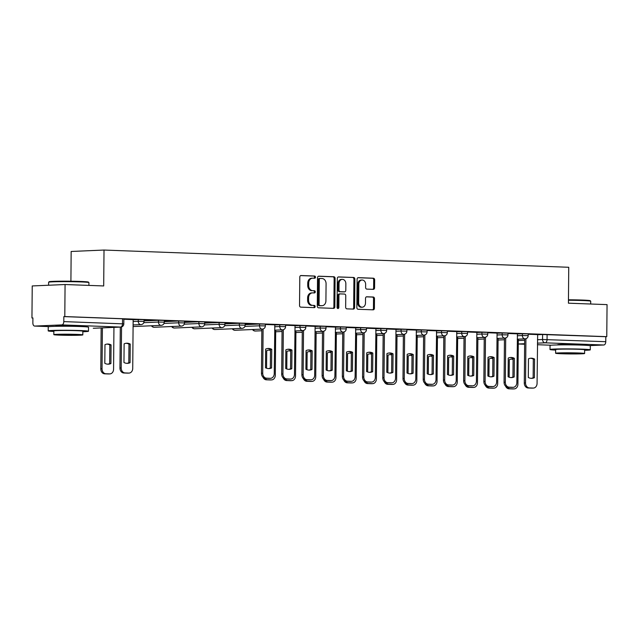 <?xml version="1.0" encoding="UTF-8"?>
<svg xmlns="http://www.w3.org/2000/svg" width="639" height="639" viewBox="0 0 639 639"><rect width="100%" height="100%" fill="white"/><g stroke="black" fill="none" stroke-linecap="round" stroke-linejoin="round"><path stroke-width="0.96" d="M315.474 277.174A1.11 0.887 87.5 0 0 314.596 276.032L301.081 275.529A1.582 1.27 87.5 0 0 299.795 277.062L299.539 305.514A1.582 1.27 87.5 0 0 300.801 307.143L314.316 307.647A1.11 0.887 87.5 0 0 314.34 305.434L312.591 305.362A5.064 4.066 87.5 0 1 308.557 300.154L308.581 297.782A5.064 4.066 87.5 0 1 312.431 292.878A5.064 4.066 87.5 0 1 312.695 292.878L314.444 292.942A1.11 0.887 87.5 0 0 314.468 290.729L312.719 290.665A5.064 4.066 87.5 0 1 308.685 285.457L308.709 283.085A5.064 4.066 87.5 0 1 312.559 278.181A5.064 4.066 87.5 0 1 312.822 278.181L314.572 278.245A1.11 0.887 87.5 0 0 315.474 277.174M313.941 278.221A1.11 0.887 87.5 0 0 313.637 276.072L300.681 275.593M313.685 307.623A1.11 0.887 87.5 0 0 313.382 305.474L312.591 305.362M313.813 292.918A1.11 0.887 87.5 0 0 313.509 290.769L312.719 290.665M80.091 326.513A12.572 0.479 -179.5 0 0 80.961 326.345A12.572 0.479 -179.5 0 0 75.857 325.914A12.572 0.479 -179.5 0 0 62.734 325.754A12.572 0.479 -179.5 0 0 55.817 326.122A12.572 0.479 -179.5 0 0 56.687 326.305M581.889 345.116A12.572 0.479 -179.5 0 0 582.76 344.948A12.572 0.479 -179.5 0 0 577.656 344.517A12.572 0.479 -179.5 0 0 564.533 344.357A12.572 0.479 -179.5 0 0 557.615 344.733A12.572 0.479 -179.5 0 0 558.478 344.916M373.296 289.355A1.582 1.27 87.5 0 0 374.582 287.822L374.654 279.842A1.582 1.27 87.5 0 0 373.392 278.213L358.383 277.653A1.582 1.27 87.5 0 0 357.097 279.187L356.85 307.639A1.582 1.27 87.5 0 0 358.112 309.268L373.12 309.827A1.582 1.27 87.5 0 0 374.406 308.294L374.486 298.653A1.582 1.27 87.5 0 0 373.232 297.023L366.81 296.784A1.582 1.27 87.5 0 0 365.524 298.317L365.476 303.094A4.233 3.403 87.5 0 1 362.257 307.199A4.233 3.403 87.5 0 1 358.671 302.846L358.838 284.115A4.233 3.403 87.5 0 1 362.057 280.018A4.233 3.403 87.5 0 1 365.644 284.371L365.612 287.486A1.582 1.27 87.5 0 0 366.874 289.116L373.296 289.355M61.855 324.9L34.754 326.074A3.219 1.917 -87.9 0 1 34.658 326.074A3.219 1.917 -87.9 0 1 32.861 322.935L32.909 317.942L31.95 317.99L32.23 285.945L65.074 284.523L103.694 285.952L104.013 250.049L568.742 267.278L568.43 303.19L607.05 304.619L606.77 336.665L64.795 316.569L63.836 316.609L63.796 321.601L123.814 323.885L123.854 318.893L122.544 318.781L122.504 323.773A3.219 1.917 -87.9 0 1 120.563 327.08L61.855 324.9A3.219 1.917 -87.9 0 0 63.796 321.601M65.074 284.523L64.795 316.569M335.092 278.372A1.582 1.27 87.5 0 0 333.83 276.743L318.821 276.192A1.582 1.27 87.5 0 0 317.535 277.725L317.287 306.169A1.582 1.27 87.5 0 0 318.549 307.798L333.558 308.357A1.582 1.27 87.5 0 0 334.844 306.824L335.092 278.372L334.133 278.412A1.582 1.27 87.5 0 0 332.879 276.791L318.43 276.248M338.606 276.927L353.615 277.478A1.582 1.27 87.5 0 1 354.869 279.107L354.621 307.559A1.582 1.27 87.5 0 1 353.335 309.092L346.913 308.853A1.582 1.27 87.5 0 1 345.659 307.223L345.755 295.689A1.582 1.27 87.5 0 0 344.501 294.06L340.236 293.9A1.582 1.27 87.5 0 0 338.95 295.434L338.846 307.447A1.11 0.887 87.5 0 1 337.065 307.383L337.32 278.452A1.582 1.27 87.5 0 1 338.606 276.927L338.438 276.927M537.495 334.732L542.599 334.517L542.551 339.509L605.772 341.697A3.219 1.917 92.1 0 1 603.823 344.996L589.629 345.611M31.95 317.99L32.909 318.022M70.905 281.224L71.161 251.47L104.013 250.049M606.77 336.665L605.812 336.705L605.772 341.697M133.152 319.604L123.854 319.252M144.071 320.115L152.098 320.299M152.098 320.411L144.071 319.995M164.287 320.866L172.314 321.05M172.314 321.161L164.287 320.746M184.503 321.617L192.531 321.792M192.531 321.912L184.503 321.497M204.72 322.36L212.747 322.543M212.747 322.663L204.72 322.248M224.936 323.11L232.963 323.294M232.963 323.414L224.936 322.999M245.152 323.861L253.18 324.045M253.18 324.157L245.152 323.749M263.1 328.965L262.717 373.208A4.832 3.89 87.5 0 0 266.559 378.184L270.321 378.328A4.832 3.89 87.5 0 0 270.569 378.32A4.832 3.89 87.5 0 0 274.251 373.639L274.834 324.844L265.369 324.5M283.317 329.708L282.933 373.959A4.832 3.89 87.5 0 0 286.775 378.935L290.537 379.071A4.832 3.89 87.5 0 0 290.785 379.071A4.832 3.89 87.5 0 0 294.467 374.39L295.05 325.594L285.585 325.243M315.107 326.353L305.801 325.994M323.749 331.21L323.366 375.46A4.832 3.89 87.5 0 0 327.216 380.437L330.97 380.572A4.832 3.89 87.5 0 0 331.218 380.572A4.832 3.89 87.5 0 0 334.9 375.884L335.483 327.096L326.026 326.745M343.966 331.961L343.582 376.211A4.832 3.89 87.5 0 0 347.432 381.187L351.186 381.323A4.832 3.89 87.5 0 0 351.442 381.323A4.832 3.89 87.5 0 0 355.116 376.635L355.707 327.847L346.242 327.495M364.19 332.711L363.799 376.962A4.832 3.89 87.5 0 0 367.649 381.93L371.403 382.074A4.832 3.89 87.5 0 0 371.658 382.074A4.832 3.89 87.5 0 0 375.333 377.385L375.924 328.598L366.459 328.246M395.98 329.349L386.675 328.997M404.623 334.213L404.231 378.456A4.832 3.89 87.5 0 0 408.081 383.432L411.836 383.576A4.832 3.89 87.5 0 0 412.091 383.568A4.832 3.89 87.5 0 0 415.765 378.887L416.356 330.091L406.891 329.74M424.839 334.956L424.448 379.207A4.832 3.89 87.5 0 0 428.298 384.183L432.052 384.319A4.832 3.89 87.5 0 0 432.307 384.319A4.832 3.89 87.5 0 0 435.99 379.638L436.573 330.842L427.108 330.491M445.056 335.707L444.672 379.957A4.832 3.89 87.5 0 0 448.514 384.934L452.276 385.069A4.832 3.89 87.5 0 0 452.524 385.069A4.832 3.89 87.5 0 0 456.206 380.389L456.789 331.593L447.324 331.242M476.846 332.352L467.54 331.992M497.062 333.103L487.757 332.743M505.705 337.959L505.321 382.21A4.832 3.89 87.5 0 0 509.163 387.178L512.925 387.322A4.832 3.89 87.5 0 0 513.173 387.322A4.832 3.89 87.5 0 0 516.855 382.633L517.438 333.846L507.973 333.494M517.278 333.989L522.382 333.766L522.367 335.539L528.181 335.659L528.197 333.885L522.382 333.766M497.062 333.238L502.166 333.015L502.15 334.788L507.965 334.908L507.981 333.143L502.166 333.015M476.846 332.488L481.95 332.264L481.934 334.037L487.749 334.157L487.765 332.392L481.95 332.264M456.629 331.737L461.733 331.513L461.717 333.286L467.532 333.414L467.548 331.641L461.733 331.513M436.413 330.986L441.509 330.762L441.501 332.536L447.316 332.663L447.324 330.89L441.509 330.762M416.197 330.235L421.293 330.02L421.277 331.785L427.092 331.913L427.108 330.139L421.293 330.02M395.972 329.484L401.076 329.269L401.06 331.042L406.875 331.162L406.891 329.389L401.076 329.269M375.756 328.742L380.86 328.518L380.844 330.291L386.659 330.411L386.675 328.638L380.86 328.518M355.54 327.991L360.644 327.767L360.628 329.54L366.443 329.66L366.459 327.895L360.644 327.767M335.323 327.24L340.427 327.016L340.411 328.789L346.226 328.917L346.242 327.144L340.427 327.016M315.107 326.489L320.211 326.265L320.195 328.039L326.01 328.166L326.026 326.393L320.211 326.265M294.891 325.738L299.995 325.515L299.979 327.288L305.793 327.416L305.809 325.642L299.995 325.515M274.674 324.987L279.778 324.772L279.762 326.537L285.577 326.665L285.593 324.892L279.778 324.772M245.144 324.644L259.562 324.021L259.546 325.794L265.361 325.914L265.377 324.141L259.562 324.021M224.928 323.893L239.345 323.27L239.329 325.043L245.144 325.163L245.16 323.39L239.345 323.27M204.712 323.142L219.121 322.519L219.113 324.292L224.928 324.412L224.936 322.647L219.121 322.519M184.495 322.391L198.905 321.768L198.889 323.542L204.704 323.669L204.72 321.896L198.905 321.768M164.279 321.641L178.688 321.018L178.672 322.791L184.487 322.919L184.503 321.145L178.688 321.018M144.063 320.898L158.472 320.275L158.456 322.04L164.271 322.168L164.287 320.395L158.472 320.275M133.152 319.74L138.256 319.524L138.24 321.289L144.055 321.417L144.071 319.644L138.256 319.524M525.921 338.71L525.538 382.953A4.832 3.89 87.5 0 0 529.38 387.929L533.142 388.073A4.832 3.89 87.5 0 0 533.389 388.073A4.832 3.89 87.5 0 0 537.072 383.384L537.655 334.596L528.189 334.245M605.812 336.705L542.599 334.517M63.836 316.609L122.544 318.781M311.864 278.221A5.064 4.066 87.5 0 0 311.6 278.221A5.064 4.066 87.5 0 0 307.75 283.125L308.709 283.085M311.76 290.705A5.064 4.066 87.5 0 1 307.734 285.497L307.75 283.125M311.736 292.918A5.064 4.066 87.5 0 0 311.473 292.918A5.064 4.066 87.5 0 0 307.623 297.83L308.581 297.782M311.632 305.41A5.064 4.066 87.5 0 1 307.607 300.194L307.623 297.83M332.991 308.333A1.582 1.27 87.5 0 0 333.885 306.864L334.133 278.412M320.203 278.452A1.11 0.887 87.5 0 0 319.3 279.531L319.085 304.499A1.11 0.887 87.5 0 0 319.963 305.642L321.808 305.706A5.064 4.066 87.5 0 0 322.072 305.706A5.064 4.066 87.5 0 0 325.922 300.801L326.074 283.732A5.064 4.066 87.5 0 0 322.048 278.524L320.203 278.452M320.091 278.46L319.244 278.492A1.11 0.887 87.5 0 0 318.342 279.57L319.3 279.531M321.377 305.73A5.064 4.066 87.5 0 1 321.113 305.746A5.064 4.066 87.5 0 1 320.85 305.746L319.005 305.682A1.11 0.887 87.5 0 1 318.126 304.539L318.342 279.57M338.207 276.983L353.615 277.478M352.776 309.068A1.582 1.27 87.5 0 0 353.663 307.599L353.918 279.147A1.582 1.27 87.5 0 0 352.656 277.518M340.076 293.908L339.277 293.94A1.582 1.27 87.5 0 0 337.991 295.474L337.887 307.487L338.846 307.447M337.52 308.365A1.11 0.887 87.5 0 0 337.887 307.487M345.859 283.716A4.233 3.403 87.5 0 0 342.272 279.363A4.233 3.403 87.5 0 0 339.053 283.46L338.997 290.058A1.582 1.27 87.5 0 0 340.26 291.688L344.517 291.847A1.582 1.27 87.5 0 0 345.803 290.314L345.859 283.716M342.272 279.363L341.314 279.403A4.233 3.403 87.5 0 0 338.095 283.5L339.053 283.46M343.726 291.879A1.582 1.27 87.5 0 1 343.558 291.887L339.301 291.727A1.582 1.27 87.5 0 1 338.039 290.098L338.095 283.5M362.057 280.018L361.099 280.058A4.233 3.403 87.5 0 0 357.88 284.155L358.838 284.115M362.257 307.199L361.299 307.239A4.233 3.403 87.5 0 1 357.712 302.886L357.88 284.155M372.553 309.803A1.582 1.27 87.5 0 0 373.448 308.333L373.527 298.693A1.582 1.27 87.5 0 0 372.273 297.063L366.411 296.847M372.729 289.331A1.582 1.27 87.5 0 0 373.623 287.862L373.695 279.882A1.582 1.27 87.5 0 0 372.433 278.253L357.992 277.717M104.972 344.669L104.812 363.319A10.072 8.099 87.5 0 0 108.374 364.174A10.072 8.099 87.5 0 0 110.906 363.551L111.066 344.9A10.072 8.099 87.5 0 0 107.504 344.046A10.072 8.099 87.5 0 0 104.972 344.669M102.4 327.871L102.04 368.791A4.832 3.89 87.5 0 0 105.89 373.767L109.644 373.903A4.832 3.89 87.5 0 0 109.9 373.903A4.832 3.89 87.5 0 0 113.574 369.222L113.942 327.376M106.881 344.101A10.072 8.099 87.5 0 1 109.82 344.948L109.66 363.599L110.906 363.551M107.751 364.166A10.072 8.099 87.5 0 0 109.66 363.599M108.902 373.935A4.832 3.89 -92.5 0 1 108.654 373.959A4.832 3.89 -92.5 0 1 108.398 373.959L104.644 373.823A4.832 3.89 -92.5 0 1 100.794 368.847L102.04 368.791M101.154 327.927L100.794 368.847M109.82 344.948L111.066 344.9M126.035 343.279A10.072 8.099 -92.5 0 1 128.974 344.125L128.814 362.776A10.072 8.099 -92.5 0 1 126.905 363.343M128.056 373.112A4.832 3.89 -92.5 0 1 127.808 373.128A4.832 3.89 -92.5 0 1 127.552 373.128L123.798 372.992A4.832 3.89 -92.5 0 1 119.948 368.016L120.308 327.096M130.06 362.72L130.22 344.07A10.072 8.099 -92.5 0 0 126.658 343.223A10.072 8.099 -92.5 0 0 124.126 343.846L123.966 362.497A10.072 8.099 -92.5 0 0 127.528 363.343A10.072 8.099 -92.5 0 0 130.06 362.72L128.814 362.776M121.554 326.936L121.194 367.96A4.832 3.89 87.5 0 0 125.044 372.936L128.798 373.08A4.832 3.89 87.5 0 0 129.054 373.08A4.832 3.89 87.5 0 0 132.728 368.391L133.152 319.596M130.22 344.07L128.974 344.125M48.644 282.23L49.131 281.751A19.657 0.751 0.5 0 1 60.266 281.2A19.657 0.751 0.5 0 1 80.458 281.448A19.657 0.751 0.5 0 1 88.422 282.095L88.901 282.582A20.144 0.775 -179.5 0 0 88.901 282.582A20.144 0.775 -179.5 0 0 80.746 281.919A20.144 0.775 -179.5 0 0 60.05 281.663A20.144 0.775 -179.5 0 0 48.644 282.23A20.144 0.775 -179.5 0 0 48.628 282.262L48.604 285.234M82.846 331.729A20.144 0.775 -179.5 0 0 88.494 331.242A20.144 0.775 -179.5 0 0 80.314 330.547A20.144 0.775 -179.5 0 0 59.275 330.291A20.144 0.775 -179.5 0 0 48.205 330.89A20.144 0.775 -179.5 0 0 53.844 331.473M88.494 331.242L88.525 327.216A20.144 0.775 -179.5 0 0 80.354 326.521A20.144 0.775 -179.5 0 0 59.315 326.265A20.144 0.775 -179.5 0 0 48.237 326.864L48.205 330.89M53.812 334.644L53.844 330.938A14.505 0.559 0.5 0 1 61.815 330.507A14.505 0.559 0.5 0 1 76.968 330.69A14.505 0.559 0.5 0 1 82.846 331.194L82.814 334.892A14.505 0.559 -179.5 0 0 76.936 334.397A14.505 0.559 -179.5 0 0 61.783 334.213A14.505 0.559 -179.5 0 0 53.812 334.644A14.505 0.559 -179.5 0 0 59.699 335.14A14.505 0.559 -179.5 0 0 74.843 335.323A14.505 0.559 -179.5 0 0 82.814 334.892M73.868 334.524L58.972 334.684L72.526 335.124L77.662 334.852L73.868 334.524M568.462 299.795A19.657 0.751 0.5 0 1 582.257 300.058A19.657 0.751 0.5 0 1 590.22 300.705L590.7 301.193A20.144 0.775 -179.5 0 0 590.7 301.193A20.144 0.775 -179.5 0 0 582.544 300.522A20.144 0.775 -179.5 0 0 568.454 300.258M584.645 350.332A20.144 0.775 -179.5 0 0 590.284 349.845A20.144 0.775 -179.5 0 0 582.113 349.15A20.144 0.775 -179.5 0 0 561.074 348.902A20.144 0.775 -179.5 0 0 550.003 349.493A20.144 0.775 -179.5 0 0 555.634 350.084M590.284 349.845L590.324 345.819A20.144 0.775 -179.5 0 0 582.153 345.132A20.144 0.775 -179.5 0 0 561.114 344.876A20.144 0.775 -179.5 0 0 550.035 345.467L550.003 349.493M555.611 353.247L555.642 349.541A14.505 0.559 0.5 0 1 563.614 349.118A14.505 0.559 0.5 0 1 578.766 349.301A14.505 0.559 0.5 0 1 584.645 349.797L584.613 353.503A14.505 0.559 -179.5 0 0 578.734 353A14.505 0.559 -179.5 0 0 563.582 352.824A14.505 0.559 -179.5 0 0 555.611 353.247A14.505 0.559 -179.5 0 0 561.497 353.75A14.505 0.559 -179.5 0 0 576.642 353.926A14.505 0.559 -179.5 0 0 584.613 353.503M575.667 353.135L560.77 353.295L574.325 353.734L579.461 353.455L575.667 353.135M270.489 350.108A10.072 8.099 87.5 0 0 269.243 350.044A10.072 8.099 87.5 0 0 266.711 350.667L266.559 368.216M264.842 378.184A4.832 3.89 87.5 0 0 267.621 379.766L271.383 379.901A4.832 3.89 87.5 0 0 271.631 379.901A4.832 3.89 87.5 0 0 275.313 375.213L275.705 330.147M270.481 350.476A10.072 8.099 87.5 0 0 268.62 350.1M270.64 379.933A4.832 3.89 -92.5 0 1 270.393 379.957A4.832 3.89 -92.5 0 1 270.137 379.957L266.383 379.814A4.832 3.89 -92.5 0 1 262.996 377.194M290.705 350.859A10.072 8.099 87.5 0 0 289.459 350.795A10.072 8.099 87.5 0 0 286.927 351.418L286.775 368.967M285.058 378.935A4.832 3.89 87.5 0 0 287.846 380.517L291.6 380.652A4.832 3.89 87.5 0 0 291.855 380.652A4.832 3.89 87.5 0 0 295.53 375.964L295.921 330.898M290.705 351.218A10.072 8.099 87.5 0 0 288.836 350.851M290.857 380.684A4.832 3.89 -92.5 0 1 290.609 380.708A4.832 3.89 -92.5 0 1 290.354 380.708L286.599 380.564A4.832 3.89 -92.5 0 1 283.213 377.945M310.921 351.61A10.072 8.099 87.5 0 0 309.675 351.546A10.072 8.099 87.5 0 0 307.143 352.169L306.992 369.717M305.274 379.686A4.832 3.89 87.5 0 0 308.062 381.259L311.816 381.403A4.832 3.89 87.5 0 0 312.072 381.403A4.832 3.89 87.5 0 0 315.746 376.714L316.137 331.649M310.921 351.969A10.072 8.099 87.5 0 0 309.052 351.602M311.073 381.435A4.832 3.89 -92.5 0 1 310.826 381.451A4.832 3.89 -92.5 0 1 310.57 381.459L306.816 381.315A4.832 3.89 -92.5 0 1 303.429 378.687M331.138 352.361A10.072 8.099 87.5 0 0 329.892 352.297A10.072 8.099 87.5 0 0 327.36 352.92L327.208 370.468M325.491 380.437A4.832 3.89 87.5 0 0 328.278 382.01L332.032 382.154A4.832 3.89 87.5 0 0 332.288 382.154A4.832 3.89 87.5 0 0 335.962 377.465L336.362 332.4M331.138 352.72A10.072 8.099 87.5 0 0 329.269 352.353M331.29 382.186A4.832 3.89 -92.5 0 1 331.042 382.202A4.832 3.89 -92.5 0 1 330.786 382.202L327.032 382.066A4.832 3.89 -92.5 0 1 323.646 379.438M351.354 353.111A10.072 8.099 87.5 0 0 350.108 353.047A10.072 8.099 87.5 0 0 347.584 353.671L347.424 371.219M345.707 381.187A4.832 3.89 87.5 0 0 348.495 382.761L352.249 382.905A4.832 3.89 87.5 0 0 352.504 382.897A4.832 3.89 87.5 0 0 356.179 378.216L356.578 333.151M351.354 353.471A10.072 8.099 87.5 0 0 349.485 353.103M351.506 382.937A4.832 3.89 -92.5 0 1 351.258 382.953A4.832 3.89 -92.5 0 1 351.011 382.953L347.249 382.817A4.832 3.89 -92.5 0 1 343.862 380.189M371.571 353.862A10.072 8.099 87.5 0 0 370.324 353.79A10.072 8.099 87.5 0 0 367.8 354.421L367.641 371.97M365.931 381.93A4.832 3.89 87.5 0 0 368.711 383.512L372.465 383.648A4.832 3.89 87.5 0 0 372.721 383.648A4.832 3.89 87.5 0 0 376.395 378.967L376.794 333.901M371.571 354.222A10.072 8.099 87.5 0 0 369.709 353.854M371.722 383.68A4.832 3.89 -92.5 0 1 371.475 383.704A4.832 3.89 -92.5 0 1 371.227 383.704L367.465 383.568A4.832 3.89 -92.5 0 1 364.086 380.94M391.787 354.605A10.072 8.099 87.5 0 0 390.541 354.541A10.072 8.099 87.5 0 0 388.017 355.164L387.865 372.721M386.148 382.681A4.832 3.89 87.5 0 0 388.927 384.263L392.689 384.398A4.832 3.89 87.5 0 0 392.937 384.398A4.832 3.89 87.5 0 0 396.619 379.718L397.011 334.644M391.787 354.972A10.072 8.099 87.5 0 0 389.926 354.597M391.939 384.43A4.832 3.89 -92.5 0 1 391.691 384.454A4.832 3.89 -92.5 0 1 391.443 384.454L387.681 384.319A4.832 3.89 -92.5 0 1 384.303 381.691M412.003 355.356A10.072 8.099 87.5 0 0 410.757 355.292A10.072 8.099 87.5 0 0 408.233 355.915L408.081 373.464M406.364 383.432A4.832 3.89 87.5 0 0 409.144 385.013L412.906 385.149A4.832 3.89 87.5 0 0 413.153 385.149A4.832 3.89 87.5 0 0 416.836 380.461L417.227 335.395M412.003 355.723A10.072 8.099 87.5 0 0 410.142 355.348M412.163 385.181A4.832 3.89 -92.5 0 1 411.907 385.205A4.832 3.89 -92.5 0 1 411.66 385.205L407.898 385.061A4.832 3.89 -92.5 0 1 404.519 382.441M432.228 356.107A10.072 8.099 87.5 0 0 430.982 356.043A10.072 8.099 87.5 0 0 428.449 356.666L428.298 374.214M426.58 384.183A4.832 3.89 87.5 0 0 429.36 385.764L433.122 385.9A4.832 3.89 87.5 0 0 433.37 385.9A4.832 3.89 87.5 0 0 437.052 381.211L437.443 336.146M432.22 356.466A10.072 8.099 87.5 0 0 430.359 356.099M432.379 385.932A4.832 3.89 -92.5 0 1 432.124 385.956A4.832 3.89 -92.5 0 1 431.876 385.956L428.114 385.812A4.832 3.89 -92.5 0 1 424.735 383.192M267.557 348.527A10.072 8.099 -92.5 0 1 270.497 349.373L270.329 368.024A10.072 8.099 -92.5 0 1 268.42 368.591M269.578 378.36A4.832 3.89 -92.5 0 1 269.323 378.376A4.832 3.89 -92.5 0 1 269.075 378.376L265.313 378.24A4.832 3.89 -92.5 0 1 261.471 373.264L261.854 329.125M271.575 367.968L271.743 349.317A10.072 8.099 -92.5 0 0 268.18 348.471A10.072 8.099 -92.5 0 0 265.648 349.094L265.489 367.744A10.072 8.099 -92.5 0 0 269.051 368.591A10.072 8.099 -92.5 0 0 271.575 367.968L270.329 368.024M271.743 349.317L270.497 349.373M287.774 349.277A10.072 8.099 -92.5 0 1 290.713 350.124L290.545 368.775A10.072 8.099 -92.5 0 1 288.644 369.342M289.794 379.103A4.832 3.89 -92.5 0 1 289.539 379.127A4.832 3.89 -92.5 0 1 289.291 379.127L285.529 378.991A4.832 3.89 -92.5 0 1 281.687 374.015L282.071 329.876M291.791 368.719L291.959 350.068A10.072 8.099 -92.5 0 0 288.397 349.213A10.072 8.099 -92.5 0 0 285.865 349.845L285.705 368.495A10.072 8.099 -92.5 0 0 289.267 369.342A10.072 8.099 -92.5 0 0 291.791 368.719L290.545 368.775M291.959 350.068L290.713 350.124M307.99 350.02A10.072 8.099 -92.5 0 1 310.929 350.867L310.762 369.518A10.072 8.099 -92.5 0 1 308.861 370.085M310.011 379.854A4.832 3.89 -92.5 0 1 309.755 379.878A4.832 3.89 -92.5 0 1 309.508 379.878L305.754 379.742A4.832 3.89 -92.5 0 1 301.904 374.766L302.287 330.627M312.008 369.47L312.175 350.819A10.072 8.099 -92.5 0 0 308.613 349.964A10.072 8.099 -92.5 0 0 306.081 350.587L305.921 369.238A10.072 8.099 -92.5 0 0 309.484 370.093A10.072 8.099 -92.5 0 0 312.008 369.47L310.762 369.518M303.533 330.459L303.15 374.71A4.832 3.89 87.5 0 0 306.992 379.686L310.754 379.822A4.832 3.89 87.5 0 0 311.001 379.822A4.832 3.89 87.5 0 0 314.684 375.141L315.107 326.337M312.175 350.819L310.929 350.867M328.206 350.771A10.072 8.099 -92.5 0 1 331.146 351.618L330.986 370.269A10.072 8.099 -92.5 0 1 329.077 370.836M330.227 380.604A4.832 3.89 -92.5 0 1 329.98 380.628A4.832 3.89 -92.5 0 1 329.724 380.628L325.97 380.485A4.832 3.89 -92.5 0 1 322.12 375.516L322.503 331.377M332.224 370.221L332.392 351.57A10.072 8.099 -92.5 0 0 328.829 350.715A10.072 8.099 -92.5 0 0 326.297 351.338L326.138 369.989A10.072 8.099 -92.5 0 0 329.7 370.844A10.072 8.099 -92.5 0 0 332.224 370.221L330.986 370.269M332.392 351.57L331.146 351.618M348.423 351.522A10.072 8.099 -92.5 0 1 351.362 352.369L351.202 371.019A10.072 8.099 -92.5 0 1 349.293 371.586M350.444 381.355A4.832 3.89 -92.5 0 1 350.196 381.379A4.832 3.89 -92.5 0 1 349.94 381.379L346.186 381.235A4.832 3.89 -92.5 0 1 342.336 376.259L342.72 332.12M352.448 370.963L352.608 352.313A10.072 8.099 -92.5 0 0 349.046 351.466A10.072 8.099 -92.5 0 0 346.514 352.089L346.354 370.74A10.072 8.099 -92.5 0 0 349.916 371.594A10.072 8.099 -92.5 0 0 352.448 370.963L351.202 371.019M352.608 352.313L351.362 352.369M368.639 352.273A10.072 8.099 -92.5 0 1 371.578 353.119L371.419 371.77A10.072 8.099 -92.5 0 1 369.51 372.337M370.66 382.106A4.832 3.89 -92.5 0 1 370.412 382.13A4.832 3.89 -92.5 0 1 370.157 382.13L366.403 381.986A4.832 3.89 -92.5 0 1 362.553 377.01L362.944 332.871M372.665 371.714L372.825 353.063A10.072 8.099 -92.5 0 0 369.262 352.217A10.072 8.099 -92.5 0 0 366.73 352.84L366.57 371.491A10.072 8.099 -92.5 0 0 370.133 372.337A10.072 8.099 -92.5 0 0 372.665 371.714L371.419 371.77M372.825 353.063L371.578 353.119M388.855 353.024A10.072 8.099 -92.5 0 1 391.795 353.87L391.635 372.521A10.072 8.099 -92.5 0 1 389.726 373.088M390.876 382.857A4.832 3.89 -92.5 0 1 390.629 382.873A4.832 3.89 -92.5 0 1 390.373 382.873L386.619 382.737A4.832 3.89 -92.5 0 1 382.769 377.761L383.16 333.622M392.881 372.465L393.041 353.814A10.072 8.099 -92.5 0 0 389.478 352.968A10.072 8.099 -92.5 0 0 386.946 353.591L386.787 372.241A10.072 8.099 -92.5 0 0 390.349 373.088A10.072 8.099 -92.5 0 0 392.881 372.465L391.635 372.521M384.406 333.462L384.015 377.705A4.832 3.89 87.5 0 0 387.865 382.681L391.619 382.825A4.832 3.89 87.5 0 0 391.875 382.825A4.832 3.89 87.5 0 0 395.549 378.136L395.98 329.341M393.041 353.814L391.795 353.87M409.072 353.774A10.072 8.099 -92.5 0 1 412.011 354.621L411.851 373.272A10.072 8.099 -92.5 0 1 409.942 373.839M411.093 383.608A4.832 3.89 -92.5 0 1 410.845 383.624A4.832 3.89 -92.5 0 1 410.597 383.624L406.835 383.488A4.832 3.89 -92.5 0 1 402.993 378.512L403.377 334.373M413.098 373.216L413.257 354.565A10.072 8.099 -92.5 0 0 409.695 353.718A10.072 8.099 -92.5 0 0 407.171 354.341L407.003 372.992A10.072 8.099 -92.5 0 0 410.565 373.839A10.072 8.099 -92.5 0 0 413.098 373.216L411.851 373.272M413.257 354.565L412.011 354.621M429.296 354.525A10.072 8.099 -92.5 0 1 432.228 355.372L432.068 374.023A10.072 8.099 -92.5 0 1 430.159 374.59M431.309 384.351A4.832 3.89 -92.5 0 1 431.061 384.374A4.832 3.89 -92.5 0 1 430.814 384.374L427.052 384.239A4.832 3.89 -92.5 0 1 423.21 379.262L423.593 335.124M433.314 373.967L433.474 355.316A10.072 8.099 -92.5 0 0 429.911 354.461A10.072 8.099 -92.5 0 0 427.387 355.092L427.219 373.743A10.072 8.099 -92.5 0 0 430.782 374.59A10.072 8.099 -92.5 0 0 433.314 373.967L432.068 374.023M433.474 355.316L432.228 355.372M449.513 355.268A10.072 8.099 -92.5 0 1 452.444 356.115L452.284 374.766A10.072 8.099 -92.5 0 1 450.375 375.333M451.525 385.101A4.832 3.89 -92.5 0 1 451.278 385.125A4.832 3.89 -92.5 0 1 451.03 385.125L447.268 384.99A4.832 3.89 -92.5 0 1 443.426 380.013L443.809 335.874M453.53 374.718L453.69 356.067A10.072 8.099 -92.5 0 0 450.128 355.212A10.072 8.099 -92.5 0 0 447.604 355.835L447.436 374.486A10.072 8.099 -92.5 0 0 450.998 375.341A10.072 8.099 -92.5 0 0 453.53 374.718L452.284 374.766M453.69 356.067L452.444 356.115M452.444 356.858A10.072 8.099 87.5 0 0 451.198 356.794A10.072 8.099 87.5 0 0 448.666 357.417L448.514 374.965M446.797 384.934A4.832 3.89 87.5 0 0 449.576 386.507L453.339 386.651A4.832 3.89 87.5 0 0 453.586 386.651A4.832 3.89 87.5 0 0 457.268 381.962L457.66 336.897M452.436 357.217A10.072 8.099 87.5 0 0 450.575 356.85M452.596 386.683A4.832 3.89 -92.5 0 1 452.34 386.699A4.832 3.89 -92.5 0 1 452.092 386.707L448.33 386.563A4.832 3.89 -92.5 0 1 444.952 383.935M469.729 356.019A10.072 8.099 -92.5 0 1 472.668 356.866L472.501 375.516A10.072 8.099 -92.5 0 1 470.592 376.083M471.75 385.852A4.832 3.89 -92.5 0 1 471.494 385.876A4.832 3.89 -92.5 0 1 471.247 385.876L467.484 385.732A4.832 3.89 -92.5 0 1 463.642 380.764L464.026 336.617M473.747 375.468L473.906 356.818A10.072 8.099 -92.5 0 0 470.344 355.963A10.072 8.099 -92.5 0 0 467.82 356.586L467.652 375.237A10.072 8.099 -92.5 0 0 471.215 376.091A10.072 8.099 -92.5 0 0 473.747 375.468L472.501 375.516M465.272 336.457L464.888 380.708A4.832 3.89 87.5 0 0 468.73 385.684L472.493 385.82A4.832 3.89 87.5 0 0 472.74 385.82A4.832 3.89 87.5 0 0 476.422 381.132L476.846 332.336M473.906 356.818L472.668 356.866M472.66 357.608A10.072 8.099 87.5 0 0 471.414 357.544A10.072 8.099 87.5 0 0 468.882 358.167L468.73 375.716M467.013 385.684A4.832 3.89 87.5 0 0 469.793 387.258L473.555 387.402A4.832 3.89 87.5 0 0 473.803 387.402A4.832 3.89 87.5 0 0 477.485 382.713L477.876 337.648M472.652 357.968A10.072 8.099 87.5 0 0 470.791 357.6M472.812 387.434A4.832 3.89 -92.5 0 1 472.556 387.45A4.832 3.89 -92.5 0 1 472.309 387.45L468.555 387.314A4.832 3.89 -92.5 0 1 465.168 384.686M489.945 356.77A10.072 8.099 -92.5 0 1 492.885 357.616L492.717 376.267A10.072 8.099 -92.5 0 1 490.808 376.834M491.966 386.603A4.832 3.89 -92.5 0 1 491.71 386.627A4.832 3.89 -92.5 0 1 491.463 386.627L487.701 386.483A4.832 3.89 -92.5 0 1 483.859 381.507L484.242 337.368M493.963 376.211L494.131 357.56A10.072 8.099 -92.5 0 0 490.568 356.714A10.072 8.099 -92.5 0 0 488.036 357.337L487.876 375.988A10.072 8.099 -92.5 0 0 491.439 376.842A10.072 8.099 -92.5 0 0 493.963 376.211L492.717 376.267M485.488 337.208L485.105 381.459A4.832 3.89 87.5 0 0 488.947 386.435L492.709 386.571A4.832 3.89 87.5 0 0 492.957 386.571A4.832 3.89 87.5 0 0 496.639 381.882L497.062 333.087M494.131 357.56L492.885 357.616M492.877 358.359A10.072 8.099 87.5 0 0 491.631 358.295A10.072 8.099 87.5 0 0 489.099 358.918L488.947 376.467M487.23 386.435A4.832 3.89 87.5 0 0 490.009 388.009L493.771 388.153A4.832 3.89 87.5 0 0 494.019 388.145A4.832 3.89 87.5 0 0 497.701 383.464L498.093 338.398M492.869 358.719A10.072 8.099 87.5 0 0 491.008 358.351M493.028 388.185A4.832 3.89 -92.5 0 1 492.781 388.2A4.832 3.89 -92.5 0 1 492.525 388.2L488.771 388.065A4.832 3.89 -92.5 0 1 485.384 385.437M510.162 357.521A10.072 8.099 -92.5 0 1 513.101 358.367L512.933 377.018A10.072 8.099 -92.5 0 1 511.032 377.585M512.182 387.354A4.832 3.89 -92.5 0 1 511.927 387.37A4.832 3.89 -92.5 0 1 511.679 387.378L507.917 387.234A4.832 3.89 -92.5 0 1 504.075 382.258L504.459 338.119M514.179 376.962L514.347 358.311A10.072 8.099 -92.5 0 0 510.785 357.465A10.072 8.099 -92.5 0 0 508.253 358.088L508.093 376.738A10.072 8.099 -92.5 0 0 511.655 377.585A10.072 8.099 -92.5 0 0 514.179 376.962L512.933 377.018M514.347 358.311L513.101 358.367M513.093 359.11A10.072 8.099 87.5 0 0 511.847 359.038A10.072 8.099 87.5 0 0 509.315 359.669L509.163 377.218M507.446 387.178A4.832 3.89 87.5 0 0 510.234 388.76L513.988 388.895A4.832 3.89 87.5 0 0 514.243 388.895A4.832 3.89 87.5 0 0 517.917 384.215L518.309 339.149M513.093 359.469A10.072 8.099 87.5 0 0 511.224 359.102M513.245 388.927A4.832 3.89 -92.5 0 1 512.997 388.951A4.832 3.89 -92.5 0 1 512.742 388.951L508.987 388.816A4.832 3.89 -92.5 0 1 505.601 386.188M530.378 358.271A10.072 8.099 -92.5 0 1 533.317 359.118L533.15 377.769A10.072 8.099 -92.5 0 1 531.249 378.336M532.399 388.105A4.832 3.89 -92.5 0 1 532.143 388.121A4.832 3.89 -92.5 0 1 531.896 388.121L528.141 387.985A4.832 3.89 -92.5 0 1 524.292 383.009L524.675 338.87M534.396 377.713L534.563 359.062A10.072 8.099 -92.5 0 0 531.001 358.215A10.072 8.099 -92.5 0 0 528.469 358.838L528.309 377.489A10.072 8.099 -92.5 0 0 531.872 378.336A10.072 8.099 -92.5 0 0 534.396 377.713L533.15 377.769M534.563 359.062L533.317 359.118M313.637 276.072L314.596 276.032M313.382 305.474L314.34 305.434M313.509 290.769L314.468 290.729M518.301 340.555L524.667 340.283M537.455 339.724L542.551 339.509A3.219 2.588 -92.5 0 0 545.115 342.823L537.423 343.159M524.635 343.71L518.269 343.982M524.627 344.245L518.269 344.006L524.627 344.237M551.145 345.228L537.407 344.717L551.177 345.228M603.823 344.996L545.115 342.823A3.219 1.917 -87.9 0 0 547.064 339.517L547.104 334.524M93.278 328.246A3.219 1.917 92.1 0 0 93.366 328.254A3.219 3.219 0 0 0 93.629 328.254A3.219 2.588 87.5 0 1 93.462 328.254A3.219 1.917 92.1 0 1 93.366 328.254L120.563 327.08A3.219 2.588 87.5 0 0 120.723 327.08A3.219 3.219 0 0 0 123.814 323.885M34.754 326.074L49.379 326.617L34.658 326.074M517.263 335.755L522.367 335.539A3.219 2.588 -92.5 0 0 524.931 338.854A3.219 2.588 -92.5 0 0 525.098 338.854A3.219 3.219 0 0 0 528.181 335.659M497.046 335.004L502.15 334.788A3.219 2.588 -92.5 0 0 504.714 338.103A3.219 2.588 -92.5 0 0 504.882 338.103A3.219 3.219 0 0 0 507.965 334.908M476.83 334.261L481.934 334.037A3.219 2.588 -92.5 0 0 484.498 337.352A3.219 2.588 -92.5 0 0 484.666 337.352A3.219 3.219 0 0 0 487.749 334.157M456.613 333.51L461.717 333.286A3.219 2.588 -92.5 0 0 464.281 336.601A3.219 2.588 -92.5 0 0 464.449 336.601A3.219 3.219 0 0 0 467.532 333.414M436.397 332.759L441.501 332.536A3.219 2.588 -92.5 0 0 444.065 335.85A3.219 2.588 -92.5 0 0 444.225 335.85A3.219 3.219 0 0 0 447.316 332.663M416.181 332.008L421.277 331.785A3.219 2.588 -92.5 0 0 423.841 335.108A3.219 2.588 -92.5 0 0 424.008 335.108A3.219 3.219 0 0 0 427.092 331.913M395.964 331.258L401.06 331.042A3.219 2.588 -92.5 0 0 403.624 334.357A3.219 2.588 -92.5 0 0 403.792 334.357A3.219 3.219 0 0 0 406.875 331.162M375.74 330.507L380.844 330.291A3.219 2.588 -92.5 0 0 383.408 333.606A3.219 2.588 -92.5 0 0 383.576 333.606A3.219 3.219 0 0 0 386.659 330.411M355.524 329.756L360.628 329.54A3.219 2.588 -92.5 0 0 363.192 332.855A3.219 2.588 -92.5 0 0 363.359 332.855A3.219 3.219 0 0 0 366.443 329.66M335.307 329.013L340.411 328.789A3.219 2.588 -92.5 0 0 342.975 332.104A3.219 2.588 -92.5 0 0 343.143 332.104A3.219 3.219 0 0 0 346.226 328.917M315.091 328.262L320.195 328.039A3.219 2.588 -92.5 0 0 322.759 331.353A3.219 2.588 -92.5 0 0 322.927 331.353A3.219 3.219 0 0 0 326.01 328.166M294.875 327.511L299.979 327.288A3.219 2.588 -92.5 0 0 302.543 330.603A3.219 2.588 -92.5 0 0 302.71 330.603A3.219 3.219 0 0 0 305.793 327.416M274.658 326.761L279.762 326.537A3.219 2.588 -92.5 0 0 282.326 329.86A3.219 2.588 -92.5 0 0 282.494 329.86A3.219 3.219 0 0 0 285.577 326.665M244.873 326.425L259.546 325.794A3.219 2.588 -92.5 0 0 262.11 329.109A3.219 2.588 -92.5 0 0 262.278 329.109A3.219 3.219 0 0 0 265.361 325.914M224.656 325.674L239.329 325.043A3.219 2.588 -92.5 0 0 241.893 328.358A3.219 2.588 -92.5 0 0 242.061 328.358A3.219 3.219 0 0 0 245.144 325.163M204.44 324.924L219.113 324.292A3.219 2.588 -92.5 0 0 221.677 327.607A3.219 2.588 -92.5 0 0 221.837 327.607A3.219 3.219 0 0 0 224.928 324.412M184.224 324.173L198.889 323.542A3.219 2.588 -92.5 0 0 201.453 326.856A3.219 2.588 -92.5 0 0 201.62 326.856A3.219 3.219 0 0 0 204.704 323.669M164.007 323.43L178.672 322.791A3.219 2.588 -92.5 0 0 181.236 326.106A3.219 2.588 -92.5 0 0 181.404 326.106A3.219 3.219 0 0 0 184.487 322.919M143.791 322.679L158.456 322.04A3.219 2.588 -92.5 0 0 161.02 325.355A3.219 2.588 -92.5 0 0 161.188 325.355A3.219 3.219 0 0 0 164.271 322.168M133.136 321.513L138.24 321.289A3.219 2.588 -92.5 0 0 140.804 324.612A3.219 2.588 -92.5 0 0 140.971 324.612A3.219 3.219 0 0 0 144.055 321.417M134.254 326.513A3.219 2.588 -92.5 0 1 134.086 326.529A3.219 2.588 -92.5 0 1 133.918 326.529A3.219 2.588 87.5 0 1 133.096 326.329M154.47 327.264A3.219 2.588 -92.5 0 1 154.303 327.28A3.219 2.588 -92.5 0 1 154.135 327.28A3.219 2.588 87.5 0 1 151.986 325.754M174.687 328.015A3.219 2.588 -92.5 0 1 174.519 328.031A3.219 2.588 -92.5 0 1 174.351 328.031A3.219 2.588 87.5 0 1 172.203 326.505M194.903 328.765A3.219 2.588 -92.5 0 1 194.743 328.781A3.219 2.588 -92.5 0 1 194.575 328.781A3.219 2.588 87.5 0 1 192.419 327.256M215.119 329.516A3.219 2.588 -92.5 0 1 214.96 329.532A3.219 2.588 -92.5 0 1 214.792 329.532A3.219 2.588 87.5 0 1 212.643 328.007M235.344 330.267A3.219 2.588 -92.5 0 1 235.176 330.275A3.219 2.588 -92.5 0 1 235.008 330.275A3.219 2.588 87.5 0 1 232.86 328.758M255.56 331.01A3.219 2.588 -92.5 0 1 255.392 331.026A3.219 2.588 -92.5 0 1 255.225 331.026A3.219 2.588 87.5 0 1 253.076 329.5M275.776 331.761A3.219 2.588 -92.5 0 1 275.689 331.769L282.055 331.497M295.993 332.512A3.219 2.588 -92.5 0 1 295.913 332.52L302.279 332.248M316.209 333.262A3.219 2.588 -92.5 0 1 316.129 333.27L322.495 332.999M336.426 334.013A3.219 2.588 -92.5 0 1 336.346 334.021L342.712 333.75M356.642 334.764A3.219 2.588 -92.5 0 1 356.562 334.772L362.928 334.501M376.858 335.515A3.219 2.588 -92.5 0 1 376.778 335.523L383.144 335.243M397.075 336.258A3.219 2.588 -92.5 0 1 396.995 336.274L403.361 335.994M417.291 337.009A3.219 2.588 -92.5 0 1 417.211 337.017L423.577 336.745M437.507 337.759A3.219 2.588 -92.5 0 1 437.427 337.767L443.793 337.496M457.732 338.51A3.219 2.588 -92.5 0 1 457.644 338.518L464.01 338.247M477.948 339.261A3.219 2.588 -92.5 0 1 477.86 339.269L484.226 338.997M498.164 340.012A3.219 2.588 -92.5 0 1 498.077 340.02L504.443 339.748M120.723 327.08L93.629 328.254A3.219 2.588 87.5 0 0 93.789 328.238M307.734 285.497L308.685 285.457M307.607 300.194L308.557 300.154M333.885 306.864L334.844 306.824M332.879 276.791L333.83 276.743M318.126 304.539L319.085 304.499M319.005 305.682L319.963 305.642M320.85 305.746L321.808 305.706M353.918 279.147L354.869 279.107M353.663 307.599L354.621 307.559M337.991 295.474L338.95 295.434M338.039 290.098L338.997 290.058M339.301 291.727L340.26 291.688M343.558 291.887L344.517 291.847M357.712 302.886L358.671 302.846M372.273 297.063L373.232 297.023M373.527 298.693L374.486 298.653M373.448 308.333L374.406 308.294M372.433 278.253L373.392 278.213M373.695 279.882L374.654 279.842M373.623 287.862L374.582 287.822M108.398 373.959L109.644 373.903M104.644 373.823L105.89 373.767M121.194 367.96L119.948 368.016M125.044 372.936L123.798 372.992M128.798 373.08L127.552 373.128M270.137 379.957L271.383 379.901M266.383 379.814L267.621 379.766M290.354 380.708L291.6 380.652M286.599 380.564L287.846 380.517M310.57 381.459L311.816 381.403M306.816 381.315L308.062 381.259M330.786 382.202L332.032 382.154M327.032 382.066L328.278 382.01M351.011 382.953L352.249 382.905M347.249 382.817L348.495 382.761M371.227 383.704L372.465 383.648M367.465 383.568L368.711 383.512M391.443 384.454L392.689 384.398M387.681 384.319L388.927 384.263M411.66 385.205L412.906 385.149M407.898 385.061L409.144 385.013M431.876 385.956L433.122 385.9M428.114 385.812L429.36 385.764M262.717 373.208L261.471 373.264M266.559 378.184L265.313 378.24M270.321 378.328L269.075 378.376M282.933 373.959L281.687 374.015M286.775 378.935L285.529 378.991M290.537 379.071L289.291 379.127M303.15 374.71L301.904 374.766M306.992 379.686L305.754 379.742M310.754 379.822L309.508 379.878M323.366 375.46L322.12 375.516M327.216 380.437L325.97 380.485M330.97 380.572L329.724 380.628M343.582 376.211L342.336 376.259M347.432 381.187L346.186 381.235M351.186 381.323L349.94 381.379M363.799 376.962L362.553 377.01M367.649 381.93L366.403 381.986M371.403 382.074L370.157 382.13M384.015 377.705L382.769 377.761M387.865 382.681L386.619 382.737M391.619 382.825L390.373 382.873M404.231 378.456L402.993 378.512M408.081 383.432L406.835 383.488M411.836 383.576L410.597 383.624M424.448 379.207L423.21 379.262M428.298 384.183L427.052 384.239M432.052 384.319L430.814 384.374M444.672 379.957L443.426 380.013M448.514 384.934L447.268 384.99M452.276 385.069L451.03 385.125M452.092 386.707L453.339 386.651M448.33 386.563L449.576 386.507M464.888 380.708L463.642 380.764M468.73 385.684L467.484 385.732M472.493 385.82L471.247 385.876M472.309 387.45L473.555 387.402M468.555 387.314L469.793 387.258M485.105 381.459L483.859 381.507M488.947 386.435L487.701 386.483M492.709 386.571L491.463 386.627M492.525 388.2L493.771 388.153M488.771 388.065L490.009 388.009M505.321 382.21L504.075 382.258M509.163 387.178L507.917 387.234M512.925 387.322L511.679 387.378M512.742 388.951L513.988 388.895M508.987 388.816L510.234 388.76M525.538 382.953L524.292 383.009M529.38 387.929L528.141 387.985M533.142 388.073L531.896 388.121M140.971 324.612L133.112 324.947M161.188 325.355L134.086 326.529A3.219 3.219 0 0 1 133.096 326.417M181.404 326.106L154.303 327.28A3.219 3.219 0 0 1 151.443 325.778M201.62 326.856L174.519 328.031A3.219 3.219 0 0 1 171.659 326.529M221.837 327.607L194.743 328.781A3.219 3.219 0 0 1 191.876 327.28M242.061 328.358L214.96 329.532A3.219 3.219 0 0 1 212.092 328.031M262.278 329.109L235.176 330.275A3.219 3.219 0 0 1 232.308 328.781M282.494 329.86L274.626 330.195M261.838 330.746L255.392 331.026A3.219 3.219 0 0 1 252.525 329.524M302.71 330.603L294.843 330.946M322.927 331.353L315.059 331.697M343.143 332.104L335.283 332.448M363.359 332.855L355.5 333.199M383.576 333.606L375.716 333.941M403.792 334.357L395.932 334.692M424.008 335.108L416.149 335.443M444.225 335.85L436.365 336.194M464.449 336.601L456.581 336.945M484.666 337.352L476.798 337.696M504.882 338.103L497.014 338.438M525.098 338.854L517.231 339.189M311.6 278.221L312.559 278.181M311.473 292.918L312.431 292.878M319.188 278.492L320.147 278.452M321.113 305.746L322.072 305.706M339.197 293.94L340.156 293.9M343.638 291.887L344.597 291.847M108.654 373.959L109.9 373.903M129.054 373.08L127.808 373.128M88.893 285.409L88.917 282.614M79.348 326.489L79.348 326.09M57.43 326.297L57.43 325.898M590.692 304.012L590.716 301.217M270.393 379.957L271.631 379.901M290.609 380.708L291.855 380.652M310.826 381.451L312.072 381.403M331.042 382.202L332.288 382.154M351.258 382.953L352.504 382.897M371.475 383.704L372.721 383.648M391.691 384.454L392.937 384.398M411.907 385.205L413.153 385.149M432.124 385.956L433.37 385.9M270.569 378.32L269.323 378.376M290.785 379.071L289.539 379.127M311.001 379.822L309.755 379.878M331.218 380.572L329.98 380.628M351.442 381.323L350.196 381.379M371.658 382.074L370.412 382.13M391.875 382.825L390.629 382.873M412.091 383.568L410.845 383.624M432.307 384.319L431.061 384.374M452.524 385.069L451.278 385.125M452.34 386.699L453.586 386.651M472.74 385.82L471.494 385.876M472.556 387.45L473.803 387.402M492.957 386.571L491.71 386.627M492.781 388.2L494.019 388.145M513.173 387.322L511.927 387.37M512.997 388.951L514.243 388.895M533.389 388.073L532.143 388.121"/></g></svg>
